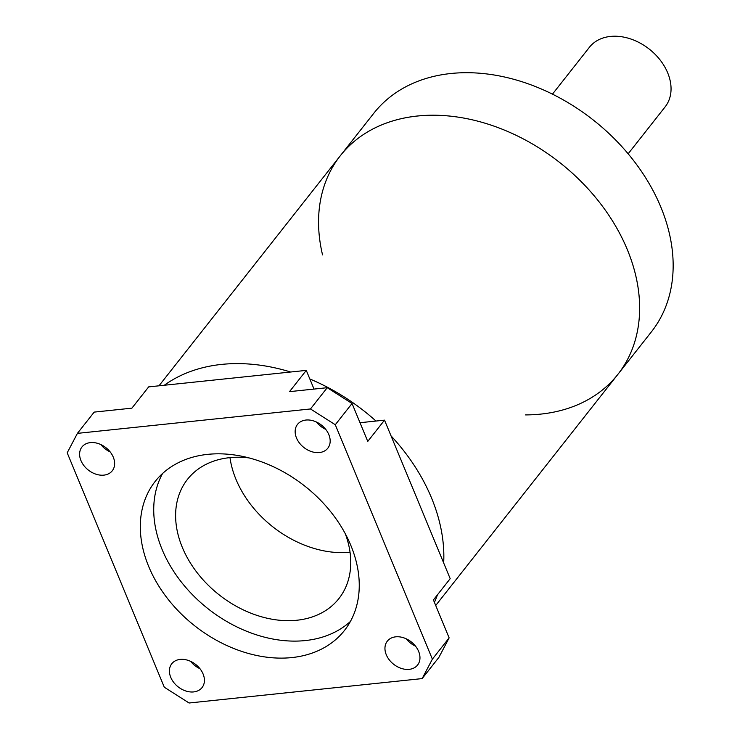 <?xml version="1.0" encoding="UTF-8"?>
<svg xmlns="http://www.w3.org/2000/svg" width="740" height="740" viewBox="0 0 740 740"><rect width="100%" height="100%" fill="white"/><g stroke="black" fill="none" stroke-linecap="round" stroke-linejoin="round"><path stroke-width="1.11" d="M322.548 254.911A176.666 130.444 38.2 0 1 340.354 155.696A176.666 130.444 38.2 0 1 427.998 115.292A176.666 130.444 38.2 0 1 603.535 207.7A176.666 130.444 38.2 0 1 617.835 374.421A176.666 130.444 38.2 0 1 525.529 414.909M290.654 372.017A176.666 130.444 -141.8 0 0 232.212 363.682A176.666 130.444 -141.8 0 0 164.289 385.253M434.426 602.36A176.666 130.444 -141.8 0 0 437.451 594.821M443.676 562.955A176.666 130.444 -141.8 0 0 391.035 435.86M375.976 421.042A176.666 130.444 -141.8 0 0 309.838 378.973M552.466 94.147L589.438 47.249A48.183 35.576 38.2 0 1 630.166 38.785A48.183 35.576 38.2 0 1 667.684 72.835A48.183 35.576 38.2 0 1 665.112 106.893L628.149 153.8M627.279 249.537A176.666 130.444 38.2 0 1 617.835 374.421L651.366 331.89A176.666 130.444 38.2 0 0 660.802 207.006A176.666 130.444 38.2 0 0 523.236 82.14A176.666 130.444 38.2 0 0 373.876 113.165L340.354 155.696A176.666 130.444 38.2 0 1 489.714 124.672A176.666 130.444 38.2 0 1 627.279 249.537M350.39 621.48A120.454 88.939 38.2 0 1 208.144 608.817A120.454 88.939 38.2 0 1 162.597 473.461M207.7 454.36A120.454 88.939 38.2 0 1 332.131 513.551A120.454 88.939 38.2 0 1 344.387 630.545A120.454 88.939 38.2 0 1 194.731 625.827A120.454 88.939 38.2 0 1 155.187 481.416A120.454 88.939 38.2 0 1 207.7 454.36M249.029 457.903A96.357 71.151 -141.8 0 0 229.52 457.671A96.357 71.151 -141.8 0 0 187.516 479.316A96.357 71.151 -141.8 0 0 219.151 594.849A96.357 71.151 -141.8 0 0 338.874 598.614A96.357 71.151 -141.8 0 0 345.321 533.808M229.983 457.625A96.357 71.151 -141.8 0 0 350.048 552.262M360.01 422.716L384.522 420.144L367.762 441.41L352.046 403.476L327.237 387.695L310.476 408.961L335.285 424.742L352.046 403.476M310.476 408.961L77.413 433.372L67.201 452.815L164.289 687.22L189.098 703L422.161 678.589L438.922 657.324L449.134 637.88L433.418 599.937L450.188 578.671L384.522 420.144M327.237 387.695L289.516 391.645L306.277 370.379L148.666 386.891L131.896 408.156L94.183 412.106L77.413 433.372M306.277 370.379L314.019 389.074M110.158 451.909A19.268 14.227 38.2 0 1 100.844 444.564M325.702 429.339A19.268 14.227 38.2 0 1 316.387 421.994M449.134 637.88L432.373 659.146L335.285 424.742M414.271 644.688L413.817 645.271M199.957 668.701A19.268 14.227 38.2 0 1 190.633 661.357M432.373 659.146L422.161 678.589M415.501 646.122A19.268 14.227 38.2 0 1 406.177 638.777M103.85 475.135A19.268 14.227 38.2 0 1 83.944 465.664A19.268 14.227 38.2 0 1 81.983 446.942A19.268 14.227 38.2 0 1 105.931 447.7A19.268 14.227 38.2 0 1 112.258 470.807A19.268 14.227 38.2 0 1 103.85 475.135M409.192 669.349A19.268 14.227 38.2 0 1 389.286 659.877A19.268 14.227 38.2 0 1 387.325 641.154A19.268 14.227 38.2 0 1 411.264 641.913A19.268 14.227 38.2 0 1 417.591 665.02A19.268 14.227 38.2 0 1 409.192 669.349M319.393 452.556A19.268 14.227 38.2 0 1 299.487 443.084A19.268 14.227 38.2 0 1 297.526 424.371A19.268 14.227 38.2 0 1 321.465 425.121A19.268 14.227 38.2 0 1 327.792 448.227A19.268 14.227 38.2 0 1 319.393 452.556M193.649 691.918A19.268 14.227 38.2 0 1 173.743 682.447A19.268 14.227 38.2 0 1 171.782 663.734A19.268 14.227 38.2 0 1 195.721 664.483A19.268 14.227 38.2 0 1 202.048 687.59A19.268 14.227 38.2 0 1 193.649 691.918M435.721 605.477L617.835 374.421M158.98 385.808L340.354 155.696"/></g></svg>
